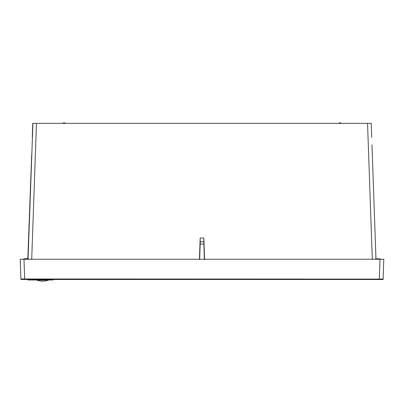 <?xml version="1.0" encoding="UTF-8"?>
<svg xmlns="http://www.w3.org/2000/svg" width="404" height="404" viewBox="0 0 404 404"><rect width="100%" height="100%" fill="white"/><g stroke="black" fill="none" stroke-linecap="round" stroke-linejoin="round"><path stroke-width="0.61" d="M371.72 137.395L371.231 123.372L32.769 123.372L32.28 137.395M32.951 123.372L28.053 258.504L28.623 259.06L28.421 259.262L27.81 258.752L31.653 155.373M35.33 123.372L36.456 123.372L31.704 259.444M372.296 259.444L367.544 123.372L368.67 123.372M28.896 259.247L28.623 259.06M23.493 259.363L23.947 258.883L28.053 258.504A0.253 0.253 0 0 1 27.81 258.752L24.528 258.863M23.947 258.883L23.947 258.883A0.253 0.253 0 0 0 23.78 258.959A0.253 0.253 0 0 1 23.947 258.883L23.508 259.227M380.492 259.227L380.053 258.883A0.253 0.253 0 0 1 380.22 258.959L376.19 258.752L375.104 259.247M379.472 258.863L377.599 258.797L380.053 258.883L380.507 259.363M377.599 258.797L380.053 258.883M375.957 258.757L371.978 144.829M376.19 258.752A0.253 0.253 0 0 1 375.947 258.504L375.377 259.06M199.424 259.53L200.172 238.012L203.828 238.012L204.576 259.53M200.172 238.012L200.217 241.779L203.783 241.779L203.828 238.012M203.783 241.779L204.348 259.247M203.813 244.041L200.187 244.041L199.652 259.247M200.187 244.041L200.217 241.779M380.007 259.247L383.8 259.247L383.108 279.002A0.505 0.505 0 0 1 383.103 279.073L20.892 279.002L21.397 279.487L24.684 279.487L23.871 279.487L24.684 279.487L23.993 259.247L380.007 259.247L379.316 279.487L382.603 279.487A0.505 0.505 0 0 0 383.108 279.002C383.785 279.487 382.517 279.649 379.316 279.487L24.684 279.487C18.938 279.351 22.392 279.866 20.892 279.002L20.2 259.247L23.993 259.247M21.397 279.487L21.397 279.487A0.505 0.505 90 0 1 20.892 279.002A0.505 0.505 90 0 0 21.397 279.487L21.71 279.487M379.316 279.487L382.603 279.487L383.108 278.992L382.603 279.487L24.684 279.487M29.038 279.487L29.038 279.997L27.942 279.997L27.942 279.487M29.038 279.997L35.446 279.997L35.446 279.719M35.663 279.997L36.421 279.997M48.763 279.997L49.778 279.997L49.778 279.709M49.778 279.997L50.192 279.997L50.192 279.619M50.778 279.487L50.778 279.997L51.858 279.997L51.858 279.487M51.858 279.997L52.121 279.997M52.661 279.487L52.661 279.997L53.116 279.997L53.116 279.487M53.116 279.997L53.303 279.487M34.254 279.487A12.65 12.65 0 0 1 36.769 280.113L48.419 280.113A12.65 12.65 0 0 1 50.929 279.487M48.419 280.113A17.15 17.15 0 0 1 36.769 280.113M339.648 122.867L340.153 122.867A1.268 1.268 0 0 1 341.163 123.372A1.268 1.268 0 0 0 340.153 122.867L339.648 122.867A1.268 1.268 0 0 0 338.633 123.372M65.367 123.372A1.268 1.268 0 0 0 64.352 122.867L63.847 122.867A1.268 1.268 0 0 0 62.837 123.372M64.352 122.867L63.847 122.867M52.131 279.997L52.131 279.487M23.488 259.247L23.78 258.959M48.823 279.997L48.823 279.487"/></g></svg>
